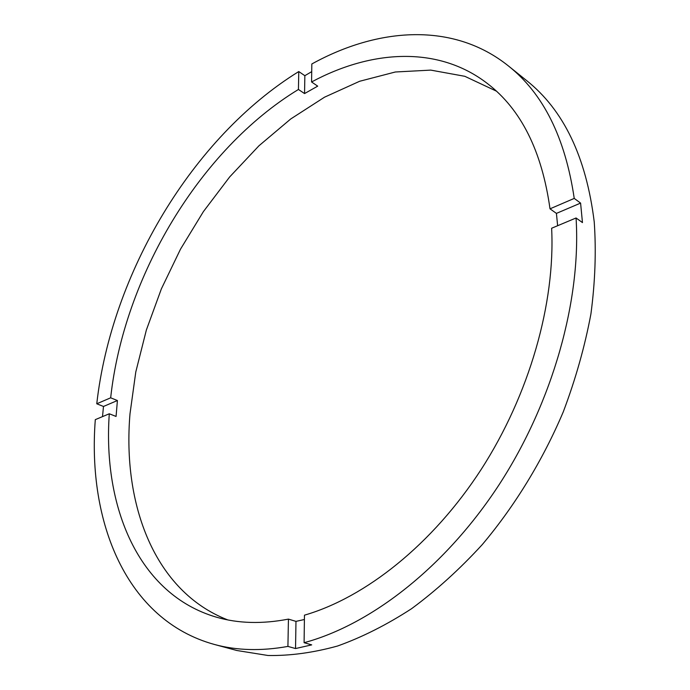 <?xml version="1.0" encoding="UTF-8"?>
<svg xmlns="http://www.w3.org/2000/svg" width="690" height="690" viewBox="0 0 690 690"><rect width="100%" height="100%" fill="white"/><g stroke="black" fill="none" stroke-linecap="round" stroke-linejoin="round"><path stroke-width="1.03" d="M304.463 615.17C365.424 597.505 432.57 544.401 481.111 469.545C529.489 394.611 555.398 302.97 551.629 228.235L576.064 217.98C581.23 299.874 553.044 401.52 499.388 484.268C445.568 566.939 370.961 624.692 304.092 642.701L304.463 615.17M288.437 619.111L287.92 646.409C261.217 651.205 236.687 650.549 214.331 644.443C126.141 620.138 87.302 521.89 95.306 419.641L109.287 413.776C102.698 506.77 138.328 594.383 216.427 617.179C238.197 623.519 262.2 624.165 288.437 619.111L295.976 621.38L304.402 619.508M109.287 413.776L116.067 416.45L117.412 400.528L110.667 397.811L96.764 403.788L103.491 406.462L102.508 416.622M496.334 91.106L464.818 76.305L430.758 70.113L395.344 71.993L359.637 81.273L324.516 97.195L290.74 118.956L258.957 145.78L229.692 176.907L203.403 211.597L180.513 249.142L161.374 288.86L146.358 330.036L135.792 371.945L129.996 413.828C122.294 504.502 154.431 591.365 227.709 619.896M557.632 225.716L556.425 213.391L550.008 208.829C541.943 151.119 521.105 109.374 487.485 83.594C438.159 45.445 371.349 49.818 311.578 81.972L311.82 63.98C377.973 27.436 453.14 21.761 508.271 65.826L526.453 80.445C563.635 109.908 586.224 157.053 594.228 221.878C596.281 251.126 595.177 281.831 590.916 313.985C584.809 346.604 575.589 379.25 563.247 411.93C542.685 460.42 514.93 505.805 482.232 544.634C459.695 569.207 436.149 590.554 411.602 608.675C386.823 624.769 362.155 637.215 337.591 646.004C313.398 652.697 290.214 655.862 268.056 655.5L236.868 650.506L214.331 644.443M576.064 217.98L582.464 222.594L580.592 203.093L556.425 213.391M311.716 71.639L304.851 75.702L298.77 71.553C192.363 137.293 111.426 273.637 96.764 403.788M580.592 203.093L574.235 198.41C565.283 137.75 543.297 93.555 508.271 65.826M298.77 71.553L298.434 89.467C199.738 149.514 123.803 277.018 110.667 397.811M574.235 198.41L550.008 208.829M304.092 642.701L311.699 644.883L295.536 648.548L287.92 646.409M298.434 89.467L304.557 93.573L317.702 86.147L311.578 81.972M117.412 400.528L103.491 406.462M295.976 621.38L295.536 648.548M304.851 75.702L304.557 93.573"/></g></svg>
